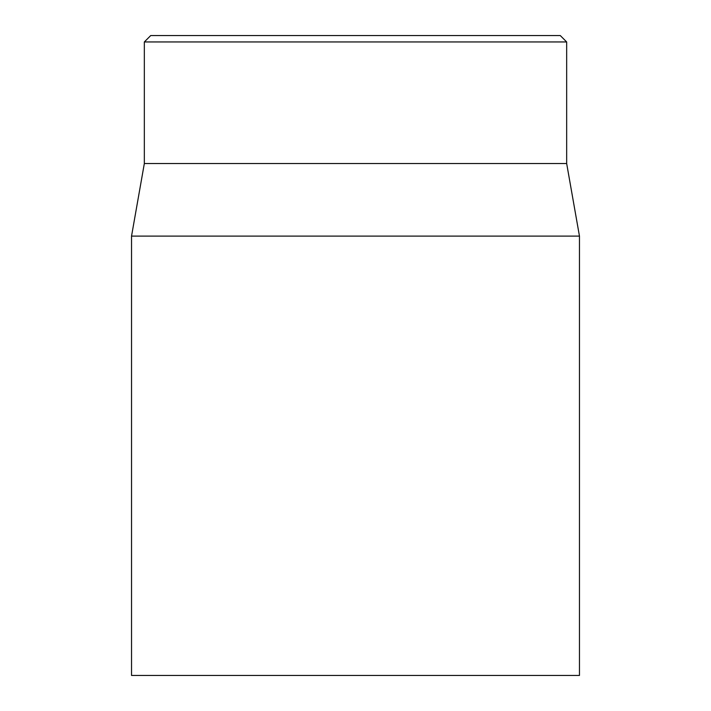 <?xml version="1.0" encoding="UTF-8"?>
<svg xmlns="http://www.w3.org/2000/svg" width="711" height="711" viewBox="0 0 711 711"><rect width="100%" height="100%" fill="white"/><g stroke="black" fill="none" stroke-linecap="round" stroke-linejoin="round"><path stroke-width="1.07" d="M560.268 35.55L150.732 35.55L144.333 41.949L566.667 41.949L560.268 35.55M131.535 236.114L131.535 675.45L579.465 675.45L579.465 236.114L131.535 236.114L144.333 163.53L566.667 163.53L566.667 41.949M144.333 163.53L144.333 41.949M566.667 163.53L579.465 236.114"/></g></svg>
